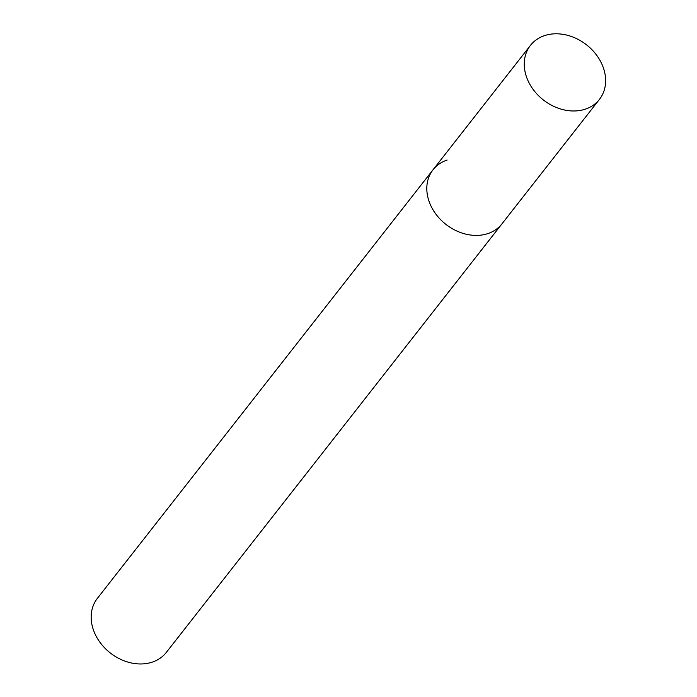<?xml version="1.0" encoding="UTF-8"?>
<svg xmlns="http://www.w3.org/2000/svg" width="697" height="697" viewBox="0 0 697 697"><rect width="100%" height="100%" fill="white"/><g stroke="black" fill="none" stroke-linecap="round" stroke-linejoin="round"><path stroke-width="1.05" d="M530.452 45.383A43.806 34.998 38.1 0 0 529.729 84.102A43.806 34.998 38.1 0 0 599.429 99.401A43.806 34.998 38.1 0 0 600.152 60.674A43.806 34.998 38.1 0 0 530.452 45.383L433.003 169.807A43.806 34.998 38.1 0 0 432.279 208.525A43.806 34.998 38.1 0 0 501.979 223.824A43.806 34.998 -141.9 0 1 487.874 233.582A43.806 34.998 -141.9 0 1 438.23 217.046A43.806 34.998 -141.9 0 1 433.003 169.807A43.806 34.998 -141.9 0 1 447.117 160.049M599.429 99.401L166.33 652.392A43.806 34.998 -141.9 0 1 152.225 662.15A43.806 34.998 -141.9 0 1 102.59 645.614A43.806 34.998 -141.9 0 1 97.362 598.374L433.003 169.807"/></g></svg>
